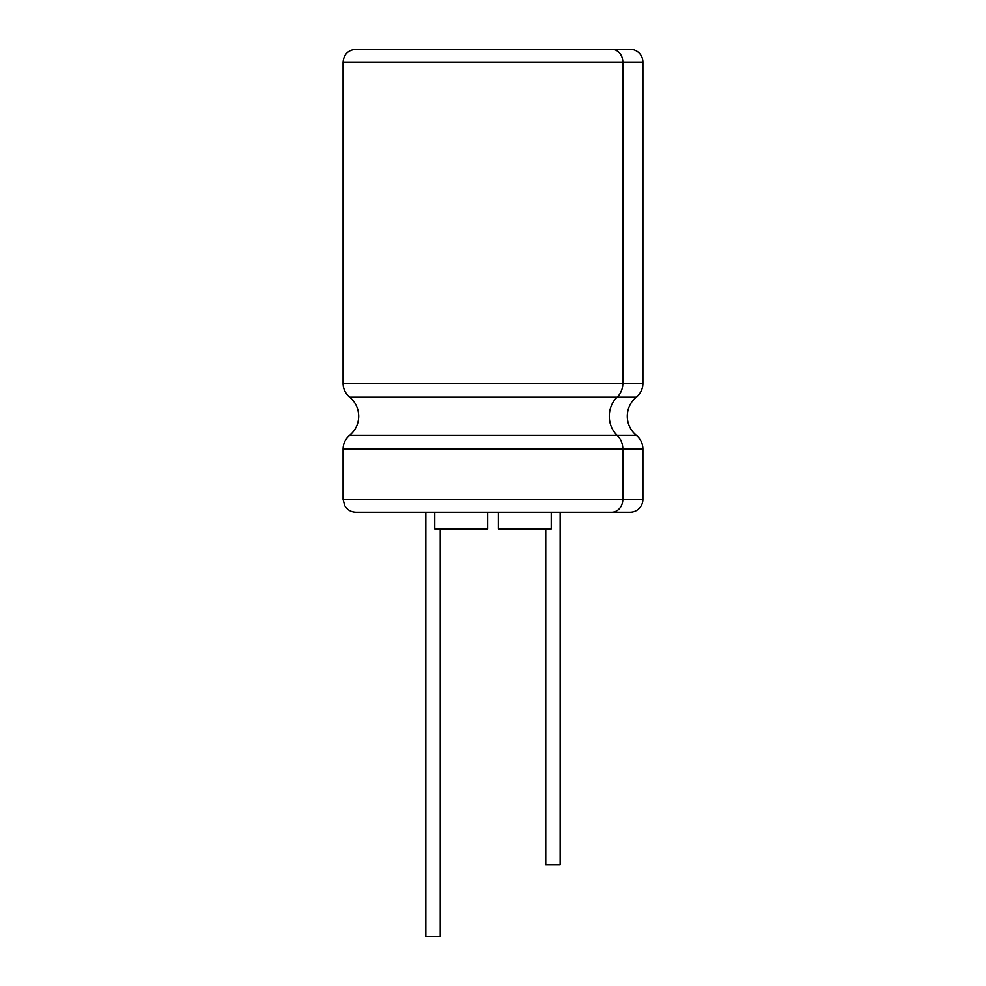 <?xml version="1.0" encoding="UTF-8"?>
<svg xmlns="http://www.w3.org/2000/svg" width="986" height="986" viewBox="0 0 986 986"><rect width="100%" height="100%" fill="white"/><g stroke="black" fill="none" stroke-linecap="round" stroke-linejoin="round"><path stroke-width="1.48" d="M636.327 397.222A24.539 24.539 0 0 0 636.327 435.282L617.125 435.282A24.539 21.248 90 0 1 609.286 416.252A24.539 21.248 90 0 1 617.125 397.222A24.539 21.248 -90 0 0 609.286 416.252A24.539 21.248 -90 0 0 617.125 435.282A17.847 15.456 90 0 1 622.819 449.123A17.847 15.456 -90 0 0 617.125 435.282L349.673 435.282C355.539 430.29 358.559 423.955 358.719 416.252C358.559 408.549 355.539 402.214 349.673 397.222L617.125 397.222A17.847 15.456 -90 0 0 622.819 383.381A17.847 15.456 90 0 1 617.125 397.222L636.327 397.222A17.847 17.847 0 0 0 642.897 383.381L622.819 383.381L622.819 62.093A12.793 11.08 -90 0 0 611.739 49.3L355.897 49.3C348.12 50.064 343.855 54.329 343.103 62.093L343.103 383.381C343.214 388.989 345.408 393.599 349.673 397.222M487.602 512.19L487.602 528.977L434.764 528.977L434.764 512.19M594.509 49.3L375.789 49.3M611.739 512.19L355.897 512.19C350.991 512.017 347.269 509.836 344.73 505.645L343.103 499.397L622.819 499.397A12.793 11.08 90 0 1 611.739 512.19A12.793 11.08 -90 0 0 622.819 499.397L622.819 449.123L622.819 499.397L642.897 499.397A12.793 12.793 0 0 1 630.103 512.19L611.739 512.19M551.236 512.19L551.236 528.977L498.398 528.977L498.398 512.19M545.763 528.977L545.763 864.747L560.159 864.747L560.159 512.19M425.841 512.19L425.841 936.7L440.237 936.7L440.237 528.977M636.327 435.282A17.847 17.847 0 0 1 642.897 449.123L642.897 499.397M630.103 49.3L611.739 49.3L630.103 49.3A12.793 12.793 0 0 1 642.897 62.093L642.897 383.381M611.739 49.3A12.793 11.08 90 0 1 622.819 62.093L622.819 383.381L343.103 383.381M642.897 62.093L343.103 62.093M642.897 449.123L343.103 449.123L343.103 499.397M343.103 449.123C343.214 443.515 345.408 438.906 349.673 435.282"/></g></svg>
